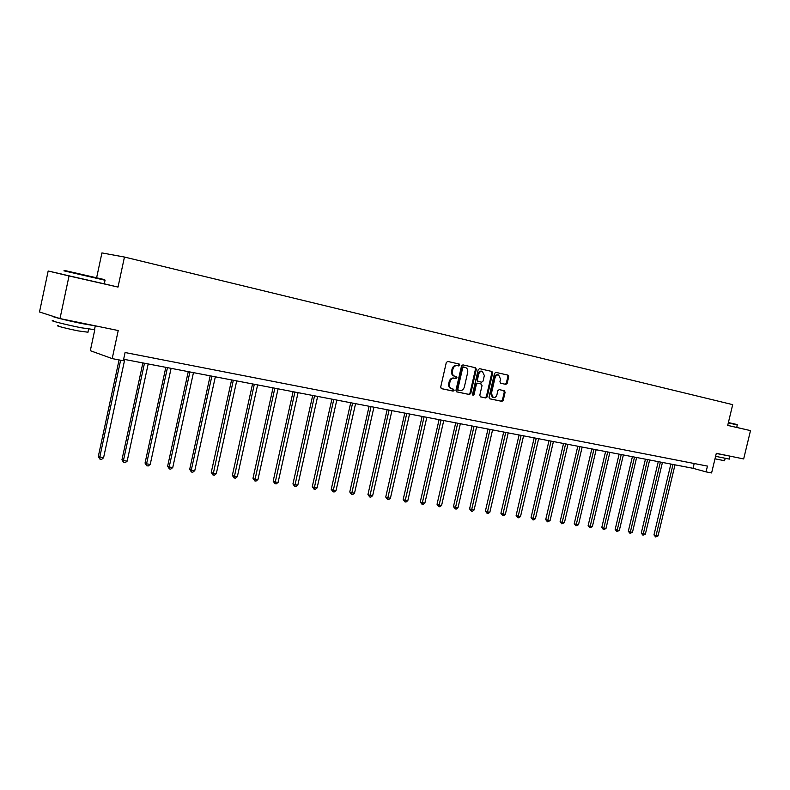 <?xml version="1.0" encoding="UTF-8"?>
<svg xmlns="http://www.w3.org/2000/svg" width="790" height="790" viewBox="0 0 790 790"><rect width="100%" height="100%" fill="white"/><g stroke="black" fill="none" stroke-linecap="round" stroke-linejoin="round"><path stroke-width="1.19" d="M459.849 365.187L459.316 364.072L447.703 361.435L446.291 362.541L440.692 387.07L441.482 388.66L453.124 391.109L454.102 390.319L453.569 389.223L451.959 388.878C449.964 388.127 449.164 386.438 449.559 383.822L450.024 381.787C450.833 379.21 452.324 378.015 454.497 378.213L455.998 378.538L456.976 377.758L456.442 376.652L454.882 376.307C452.858 375.556 452.048 373.858 452.443 371.211L452.907 369.177C453.717 366.59 455.208 365.405 457.38 365.622L458.872 365.958L459.849 365.187M454.793 376.287L454.062 376.109C452.048 375.359 451.228 373.66 451.623 371.014L452.087 368.979C452.897 366.402 454.388 365.217 456.561 365.434L458.052 365.77L459.029 365L458.556 363.894M441.225 388.562L452.305 390.892L453.282 390.112L452.947 389.085M451.791 388.828L451.149 388.66C449.154 387.91 448.355 386.231 448.74 383.614L449.204 381.58C450.024 379.003 451.515 377.808 453.687 378.015L455.178 378.341L456.156 377.561L455.771 376.504M505.857 384.384L507.18 383.298L508.711 376.672L508 375.132L495.834 372.366L494.491 373.453L489.01 397.261L489.721 398.802L501.936 401.369L503.26 400.273L505.106 392.284L504.385 390.744L499.201 389.618L497.858 390.714L496.94 394.694C496.268 396.837 495.044 397.805 493.296 397.617L491.4 393.509L495.014 377.847C495.676 375.734 496.88 374.766 498.618 374.944L500.544 379.091L499.942 381.688L500.653 383.239L505.857 384.384L505.017 384.177L506.341 383.101L507.871 376.475L507.229 374.954M63.161 274.416L48.17 271.01L69.036 275.957L59.991 318.577L118.224 330.536L112.2 358.611L123.319 360.734L125.087 352.528L707.455 466.1L706.072 471.887L711.602 472.943L716.313 453.322L743.667 458.941L750.5 430.609L736.843 427.449M728.4 422.551L737.169 424.566L736.833 427.469L727.708 425.405L750.5 430.609M727.699 425.435L732.695 404.648L124.455 257.046L101.93 252.919L96.617 277.803M69.036 275.957L118.016 287.076L124.455 257.046M476.311 369.345L475.56 367.755L462.91 364.881L461.518 365.987L455.958 390.29L456.699 391.86L469.408 394.526L470.781 393.42L476.311 369.345L475.491 369.147L474.81 367.587M479.54 368.663L491.933 371.478L492.674 373.038L487.183 396.876L485.83 397.982L480.537 396.866L479.787 395.316L482.019 385.609L481.278 384.049L477.733 383.278L476.37 384.384L474.04 394.526L473.062 395.296L472.558 394.21L478.167 369.76L479.54 368.663M59.991 318.577L39.5 311.981L48.17 271.01M94.79 329.746L90.317 350.691L112.2 358.611M123.635 359.253L693.057 468.302L706.072 471.887M694.203 463.513L693.057 468.302M118.016 287.076L104.28 283.827M456.472 391.771L468.589 394.319L469.961 393.203L475.491 369.147M463.661 367.044L462.693 367.814L457.815 389.124L458.328 390.221L459.918 390.556C462.071 390.744 463.542 389.549 464.352 386.991L467.68 372.475C468.075 369.839 467.265 368.15 465.251 367.399L462.841 366.846L461.874 367.626L462.693 367.814M458.299 390.211L456.995 388.917L461.874 367.626M464.451 367.212L465.231 367.399M462.841 366.846L465.251 367.399M480.29 396.778L485.011 397.765L486.354 396.669L491.844 372.85L491.183 371.31M480.498 383.861L476.913 383.081L475.55 384.177L473.22 394.309L474.04 394.526M472.687 395.03L473.22 394.309M484.339 375.536L482.364 371.34C480.597 371.152 479.372 372.13 478.691 374.272L477.417 379.842L478.148 381.412L481.703 382.192L483.065 381.086L484.339 375.536M482.364 371.34L481.535 371.142C479.767 370.964 478.543 371.942 477.871 374.075L478.691 374.272M477.318 381.205L478.148 381.412L476.587 379.644L477.871 374.075M500.514 383.18L505.017 384.177M498.618 374.944L497.779 374.746C496.041 374.569 494.846 375.536 494.175 377.65L495.014 377.847M493.296 397.617L492.466 397.4L490.57 393.301L494.175 377.65M489.504 398.713L501.097 401.152L502.43 400.056L504.267 392.067L503.744 390.606M119.073 359.924L98.306 456.482L103.569 457.795L124.751 359.47M120.623 360.22L99.738 457.252L100.024 459.227L98.306 456.482M103.569 457.795L101.555 459.434L100.024 459.227M64.533 270.457L104.685 279.65L105.07 280.252L63.921 270.832M94.484 329.637L81.202 327.771C65.234 324.562 47.4 320.019 53.345 320.691M96.163 326.003L82.091 323.594C67.15 320.552 49.879 316.257 53.592 316.523M87.947 332.215L78.338 330.921C66.874 328.64 54.075 325.362 58.322 325.796M104.28 283.857L63.141 274.476M84.816 323.683L70.883 320.819M737.435 424.981L728.311 422.897M729.229 459.069L715.592 456.324M728.785 455.889L716.273 453.48M724.588 460.728L714.99 458.822M723.423 454.783L716.856 453.44M142.881 362.936L121.946 459.81L123.428 460.59L127.17 461.123L148.194 363.953M144.471 363.242L123.428 460.59L123.674 462.535L121.946 459.81M127.17 461.123L125.166 462.743L123.674 462.535M165.831 367.33L145.044 463.078L146.565 463.849L150.228 464.372L171.094 368.338M167.45 367.646L146.565 463.849L146.772 465.764L145.044 463.078M150.228 464.372L148.234 465.972L146.772 465.764M188.257 371.626L167.618 466.258L169.179 467.038L172.753 467.542L193.461 372.623M189.916 371.942L169.179 467.038L169.356 468.924L167.618 466.258M172.753 467.542L170.778 469.122L169.356 468.924M210.17 375.823L189.689 469.379L191.279 470.149L194.775 470.643L215.334 376.81M211.858 376.149L191.279 470.149L191.417 472.015L189.689 469.379M194.775 470.643L192.819 472.203L191.417 472.015M231.589 379.931L211.256 472.42L212.885 473.19L216.302 473.674L236.714 380.908M233.317 380.257L212.994 475.027L211.256 472.42M216.302 473.674L214.367 475.225L212.994 475.027M252.543 383.94L232.349 475.402L234.008 476.173L237.356 476.637L257.619 384.908M254.301 384.276L234.097 477.98L232.349 475.402M237.356 476.637L235.43 478.167L234.097 477.98M273.034 387.86L252.988 478.306L254.676 479.086L257.945 479.54L278.07 388.828M274.821 388.206L254.736 480.873L252.988 478.306M257.945 479.54L256.039 481.051L254.736 480.873M293.08 391.702L273.182 481.159L274.9 481.93L278.1 482.384L298.067 392.66M294.897 392.047L274.93 483.697L273.182 481.159M278.1 482.384L276.204 483.875L274.93 483.697M312.702 395.464L292.942 483.954L294.68 484.714L297.81 485.159L317.649 396.412M314.538 395.81L294.69 486.462L292.942 483.954M297.81 485.159L295.944 486.63L294.69 486.462M331.899 399.138L312.287 486.68L314.055 487.45L317.116 487.874L336.807 400.076M333.765 399.493L314.035 489.168L312.287 486.68M317.116 487.874L315.259 489.336L314.035 489.168M350.701 402.742L331.227 489.356L333.015 490.116L336.017 490.541L355.569 403.67M352.587 403.098L332.975 491.815L331.227 489.356M336.017 490.541L334.17 491.982L332.975 491.815M369.108 406.267L349.772 491.973L351.58 492.733L354.522 493.148L373.937 407.186M371.024 406.633L351.52 494.412L349.772 491.973M354.522 493.148L352.696 494.579L351.52 494.412M387.14 409.714L367.943 494.53L369.769 495.291L372.653 495.695L391.929 410.632M389.075 410.089L369.69 496.95L367.943 494.53M372.653 495.695L370.836 497.117L369.69 496.95M404.806 413.101L385.737 497.048L387.594 497.809L390.418 498.204L409.556 414.009M406.751 413.476L387.485 499.438L385.737 497.048M390.418 498.204L388.611 499.596L387.485 499.438M422.117 416.419L403.176 499.507L405.053 500.268L407.818 500.653L426.827 417.318M424.082 416.794L404.924 501.887L403.176 499.507M407.818 500.653L406.03 502.035L404.924 501.887M439.082 419.668L420.28 501.926L422.166 502.677L424.882 503.052L443.753 420.557M441.067 420.043L422.018 504.277L420.28 501.926M424.882 503.052L423.104 504.425L422.018 504.277M455.712 422.848L437.038 504.287L438.944 505.037L441.6 505.412L460.343 423.736M457.706 423.233L438.776 506.617L437.038 504.287M441.6 505.412L439.842 506.765L438.776 506.617M472.015 425.968L453.47 506.607L455.396 507.358L458.003 507.723L476.617 426.847M474.03 426.353L455.208 508.918L453.47 506.607M458.003 507.723L456.255 509.066L455.208 508.918M488.003 429.029L469.586 508.879L471.521 509.629L474.079 509.985L492.565 429.908M490.037 429.424L471.324 511.17L469.586 508.879M474.079 509.985L472.351 511.318L471.324 511.17M503.684 432.041L485.396 511.11L487.351 511.861L489.859 512.206L508.217 432.9M505.728 432.426L487.134 513.382L485.396 511.11M489.859 512.206L488.141 513.53L487.134 513.382M519.079 434.984L500.909 513.303L502.875 514.043L505.333 514.389L523.573 435.843M521.124 435.379L502.638 515.554L500.909 513.303M505.333 514.389L503.625 515.692L502.638 515.554M534.168 437.877L516.127 515.455L518.102 516.186L520.521 516.532L538.632 438.726M536.232 438.272L517.855 517.687L516.127 515.455M520.521 516.532L518.823 517.815L517.855 517.687M548.991 440.711L531.058 517.559L533.053 518.289L535.423 518.625L553.415 441.561M551.064 441.106L532.796 519.771L531.058 517.559M535.423 518.625L533.744 519.909L532.796 519.771M563.527 443.496L545.722 519.632L547.727 520.363L550.047 520.689L567.921 444.336M565.61 443.891L547.45 521.825L545.722 519.632M550.047 520.689L547.45 521.825M577.806 446.232L560.12 521.657L562.125 522.388L564.415 522.713L582.161 447.061M579.899 446.636L561.838 523.839L560.12 521.657M564.415 522.713L561.838 523.839M591.819 448.918L574.251 523.651L576.275 524.382L578.517 524.698L596.144 449.747M593.922 449.322L575.969 525.814L574.251 523.651M578.517 524.698L575.969 525.814M605.584 451.554L588.135 525.617L590.16 526.337L592.362 526.654L609.88 452.374M607.698 451.959L589.854 527.76L588.135 525.617M592.362 526.654L589.854 527.76M619.113 454.141L601.773 527.542L603.807 528.263L605.97 528.569L623.369 454.961M621.226 454.546L603.481 529.665L601.773 527.542M605.97 528.569L603.481 529.665M632.395 456.689L615.163 529.428L617.207 530.149L619.33 530.446L636.621 457.499M634.518 457.094L616.871 531.542L615.163 529.428M619.33 530.446L616.871 531.542M645.44 459.188L628.327 531.285L630.381 532.006L632.464 532.302L649.637 459.987M647.573 459.592L630.035 533.378L628.327 531.285M632.464 532.302L630.035 533.378M658.268 461.637L641.263 533.112L643.317 533.823L645.371 534.119L662.435 462.436M660.4 462.051L642.961 535.186L641.263 533.112M645.371 534.119L642.961 535.186M670.868 464.056L653.972 534.909L656.036 535.62L658.05 535.906L675.006 464.846M673.011 464.461L656.036 535.62L655.67 536.963L653.972 534.909M658.05 535.906L655.67 536.963M456.561 365.434L457.38 365.622M452.087 368.979L452.907 369.177M451.623 371.014L452.443 371.211M455.178 378.341L455.998 378.538M453.687 378.015L454.497 378.213M449.204 381.58L450.024 381.787M448.74 383.614L449.559 383.822M452.305 390.892L453.124 391.109M458.052 365.77L458.872 365.958M469.961 393.203L470.781 393.42M468.589 394.319L469.408 394.526M456.995 388.917L457.815 389.124M491.844 372.85L492.674 373.038M486.354 396.669L487.183 396.876M485.011 397.765L485.83 397.982M476.913 383.081L477.733 383.278M475.55 384.177L476.37 384.384M476.587 379.644L477.417 379.842M490.57 393.301L491.4 393.509M504.267 392.067L505.106 392.284M502.43 400.056L503.26 400.273M501.097 401.152L501.936 401.369M507.871 376.475L508.711 376.672M506.341 383.101L507.18 383.298M454.062 376.109L454.882 376.307M451.149 388.66L451.959 388.878M457.519 390.013L458.328 390.221M104.27 283.887L105.05 280.252M88.599 329.193L87.878 332.57M94.385 330.092L95.274 325.974M725.141 458.447L724.568 460.807M729.2 459.168L729.881 456.344"/></g></svg>
